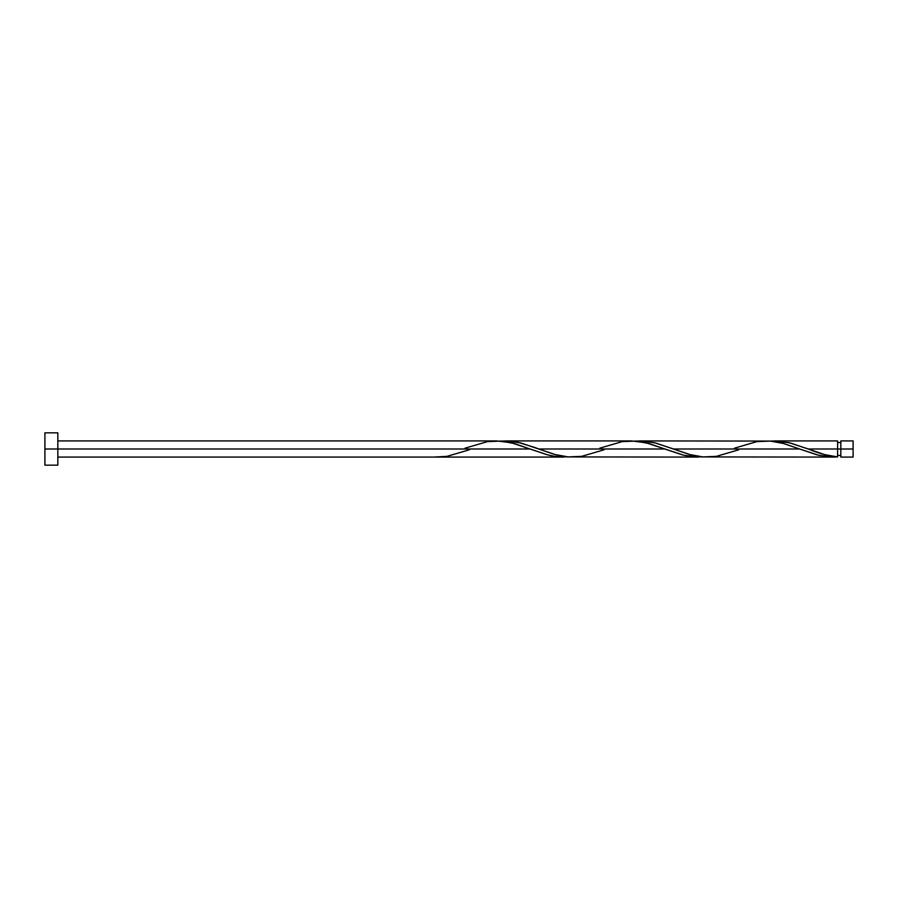 <?xml version="1.0" encoding="UTF-8"?>
<svg xmlns="http://www.w3.org/2000/svg" width="898" height="898" viewBox="0 0 898 898"><rect width="100%" height="100%" fill="white"/><g stroke="black" fill="none" stroke-linecap="round" stroke-linejoin="round"><path stroke-width="1.35" d="M853.1 457.082L853.1 440.918L853.1 449L840.831 449L840.831 440.918L840.831 457.082L853.1 457.082L853.1 449L808.222 449L824.734 454.635L837.598 456.925L837.598 440.918L837.598 449L840.831 449L840.831 457.082M44.9 465.164L44.9 432.836L44.9 465.164L57.831 465.164L57.831 449L44.9 449L530.224 449L57.831 449L57.831 432.836L57.831 465.164M469.317 449.808L446.968 456.352L433.498 457.082L563.899 457.082L555.48 456.465L547.073 454.714L511.288 442.748L496.549 440.918L57.831 440.918M568.12 456.925L554.728 456.352L547.993 454.96L531.773 449.584M702.977 456.925L833.299 457.082L818.606 455.252L799.624 449L673.522 449L690.349 454.714L702.977 456.925M639.477 440.918L654.586 442.748L673.522 449L799.624 449L817.393 454.96L830.863 457.026L837.598 456.925L832.85 457.082M568.277 456.925L698.599 457.082L683.861 455.252L664.924 449L538.822 449L555.649 454.714L568.277 456.925M702.82 456.925L689.428 456.352L682.693 454.96L666.473 449.584M774.177 440.918L789.286 442.748L808.222 449L837.598 449L837.598 456.925C827.799 455.814 818.011 453.176 808.222 449L790.453 443.04L776.983 440.974L770.383 441.075M738.717 449.808L716.368 456.352L702.898 456.925L689.428 454.467L655.753 443.04L642.283 440.974L635.683 441.075M734.429 448.192L756.778 441.648L770.248 441.075L783.718 443.533L799.624 449L782.798 443.286L770.17 441.075L639.847 440.918M534.602 447.417L538.822 449L664.924 449L645.988 442.748L631.249 440.918L505.147 440.918L517.776 442.276L534.602 447.417M604.017 449.808L581.668 456.352L568.198 456.925L554.728 454.467L521.053 443.04L507.583 440.974L500.983 441.075M465.029 448.192L487.378 441.648L500.848 441.075L514.318 443.533L532.379 449.808M599.729 448.192L622.078 441.648L635.548 441.075L649.018 443.533L667.079 449.808M837.598 455.466L840.831 455.466M433.498 457.082L57.831 457.082M774.547 440.918L837.598 440.918M44.9 432.836L57.831 432.836M837.598 442.534L840.831 442.534M840.831 440.918L853.1 440.918M537.273 448.416L536.667 448.192M671.973 448.416L671.367 448.192M806.673 448.416L806.067 448.192"/></g></svg>
